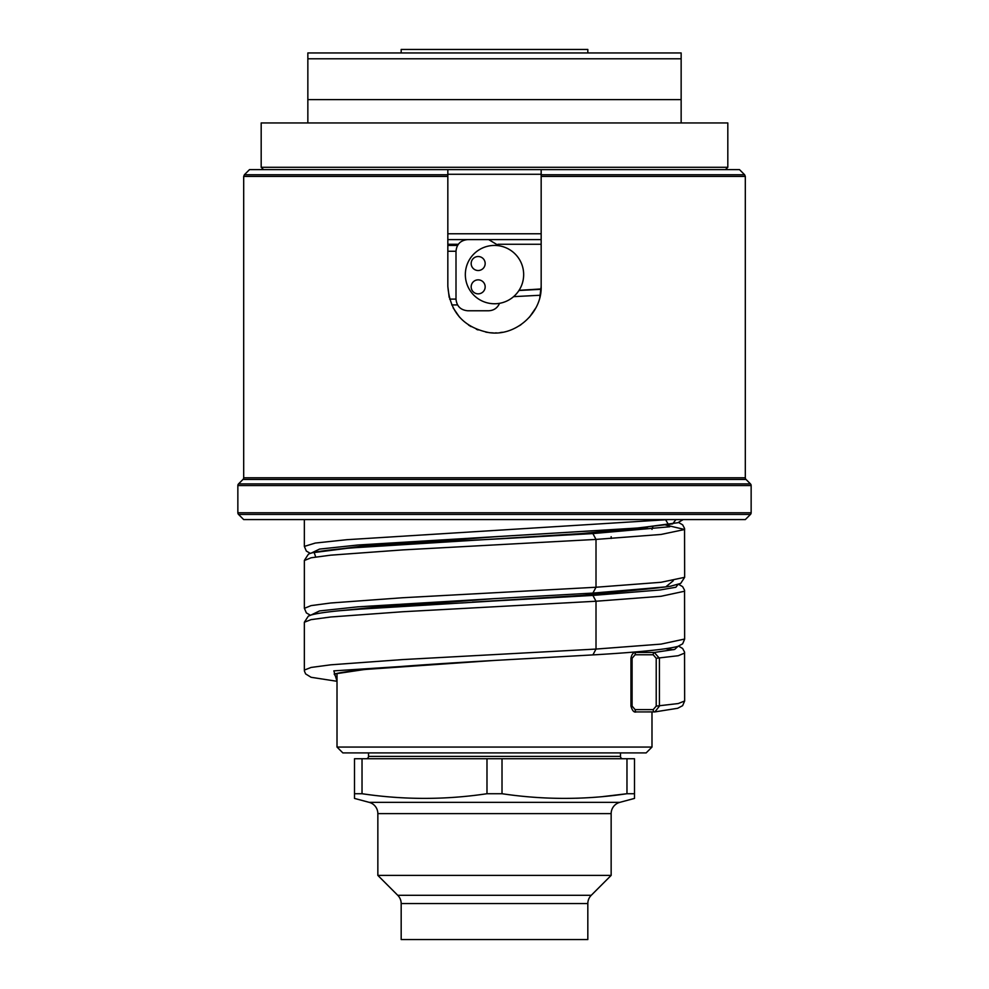 <?xml version="1.0" encoding="UTF-8"?>
<svg xmlns="http://www.w3.org/2000/svg" width="989" height="989" viewBox="0 0 989 989"><rect width="100%" height="100%" fill="white"/><g stroke="black" fill="none" stroke-linecap="round" stroke-linejoin="round"><path stroke-width="1.48" d="M541.082 288.961L519.064 290.321L541.082 288.961M652.864 526.618L651.986 529.399M651.986 711.932L651.986 747.066L337.014 747.066L337.014 673.422M447.832 239.598L541.168 239.598L447.832 239.598M447.832 233.775L541.168 233.775M244.37 174.756L249.512 169.613L447.832 169.613L447.832 174.756L447.832 169.613L541.168 169.613L541.168 174.756L541.168 169.613L739.488 169.613L744.63 174.756L541.168 174.756L541.168 286.266C542.145 313.117 515.38 336.804 488.912 332.588C463.557 327.421 449.871 311.98 447.832 286.266L447.832 176.401L243.69 176.401L244.37 174.756L447.832 174.756L447.832 176.401M541.168 286.315L539.821 297.368M535.865 307.876L529.436 317.197M520.98 324.689L519.41 325.727M502.375 332.255L500.125 332.588M496.527 332.885L495.217 332.922M493.276 332.91L490.618 332.761M487.478 332.403L485.735 332.094M478.083 329.943L476.315 329.238M471.073 326.617L468.514 325.022M459.526 317.16L453.147 307.876M449.179 297.368L447.832 286.303M541.168 176.401L745.31 176.401L745.31 477.786L243.69 477.786L243.69 176.401M263.519 169.613L261.183 167.277L727.817 167.277L725.481 169.613M681.149 58.784L681.149 99.617L307.851 99.617L307.851 58.784L681.149 58.784L681.149 52.949L307.851 52.949L307.851 58.784M727.817 167.277L727.817 122.945L261.183 122.945L261.183 167.277M681.149 122.945L681.149 99.617M307.851 122.945L307.851 99.617M590.161 52.949L398.839 52.949L401.175 52.949L401.175 49.45L587.825 49.45L587.825 52.949L590.161 52.949M377.847 875.389L611.153 875.389L591.249 895.305A11.67 11.67 90 0 0 587.825 903.55L587.825 939.55L401.175 939.55L401.175 903.55A11.67 11.67 -90 0 0 397.751 895.305L377.847 875.389L377.847 813.626A11.67 11.67 0 0 0 369.194 802.351L354.507 798.42L354.507 793.722L354.507 798.42M611.153 875.389L611.153 813.626A11.67 11.67 0 0 1 619.806 802.351L634.493 798.42L634.493 793.722L634.493 798.42M362.023 793.722L362.023 758.736L354.507 758.736L354.507 793.722L362.023 793.722C403.685 799.928 445.347 799.928 486.984 793.722L502.016 793.722C543.678 799.928 585.34 799.928 626.977 793.722L626.977 758.736L634.493 758.736L634.493 793.722L626.977 793.722L602.833 796.59M579.529 798.135L576.167 798.247M502.016 793.722L502.016 758.736L362.023 758.736M486.984 793.722L486.984 758.736M502.016 758.736L626.977 758.736M622.823 758.736A2.337 2.337 90 0 1 620.486 756.4L368.514 756.4A2.337 2.337 -90 0 1 366.177 758.736M368.514 756.4L368.514 752.901M620.486 756.4L620.486 752.901M363.841 752.901L625.159 752.901M337.014 747.066L342.849 752.901L646.151 752.901L651.986 747.066M243.69 477.786A2.337 2.337 0 0 1 242.997 479.43L238.534 483.905A2.337 2.337 0 0 0 237.855 485.55L751.146 485.55A2.337 2.337 0 0 0 750.466 483.905L746.003 479.43L242.997 479.43M745.31 477.786A2.337 2.337 0 0 0 746.003 479.43M237.855 485.55L237.855 512.784L238.534 514.428A2.337 2.337 90 0 1 237.855 512.784L751.146 512.784L750.466 514.428L238.534 514.428L243.69 519.584L745.31 519.584L750.466 514.428A2.337 2.337 -90 0 0 751.146 512.784L751.146 485.55M668.515 519.584L346.867 539.697L315.293 543.06L304.352 546.41L304.352 519.584L290.346 519.584L698.654 519.584L675.92 519.584L672.656 523.886L635.89 528.188L494.5 536.792L341.353 548.759M647.659 650.811L635.717 652.468C633.269 652.394 631.687 654.322 630.957 658.266L630.957 706.097L632.095 706.097L635.111 709.595A2.337 1.187 90.1 0 0 636.286 711.919A2.337 1.187 90.1 0 0 636.372 711.919L654.891 711.907L659.416 706.109L659.416 658.278L654.322 652.456L636.224 652.443A2.337 1.187 -89.9 0 0 635.111 654.767L632.095 658.266L632.095 706.097M647.659 527.149L581.68 533.578L349.191 548.054L314.181 552.53L315.701 556.992M541.07 289.295L518.953 290.494L541.07 289.295M447.832 245.433L457.573 245.433M451.738 304.933L457.573 304.933M635.111 709.595L653.197 709.608L656.214 706.109L656.214 658.278L653.197 654.78L635.111 654.767M665.881 525.085L684.648 529.498L661.035 534.456L596.008 539.413L592.893 533.578L669.8 526.754L665.696 519.93L669.8 526.754L592.893 533.578L494.5 539.116L581.458 533.603M342.281 548.672L362.901 546.027L494.5 536.792L357.993 545.001L319.534 549.093L311.053 553.197L319.534 549.093L357.993 545.001L635.89 528.188L672.656 523.886L675.907 519.584M673.299 580.741L665.733 586.885L593.524 593.041L665.733 586.885L673.299 580.741M684.635 639.042L661.035 644.111L596.008 649.068L402.696 659.576L330.771 664.818L311.078 667.451L304.352 670.072L304.451 671.16L305.626 673.917L311.102 677.292L337.014 681.297L333.837 670.863L494.5 660.442L364.62 669.491L334.171 674.016L337.014 678.541M630.957 706.097C632.268 710.745 634.048 712.698 636.298 711.919L654.891 711.907L677.712 708.272L682.633 705.664L684.648 700.991L678.231 703.55L656.214 706.109M334.987 674.078C335.147 674.634 329.498 673.657 360.107 669.973C393.09 666.809 437.892 663.631 494.5 660.442L592.893 654.903L596.008 649.068L596.008 601.238L402.696 611.746L330.771 616.988L311.078 619.621L304.352 622.242L304.352 670.072M665.881 648.747L673.299 649.736M684.648 653.061L678.231 655.719L656.214 658.278M498.951 245.779L488.665 239.598L467.673 239.598C460.59 240.302 456.695 244.184 456.003 251.268L456.003 299.098C456.695 306.182 460.59 310.064 467.673 310.769L488.665 310.769C493.82 310.509 497.442 308.024 499.544 303.326M465.337 274.596A29.163 29.163 0 0 0 494.5 303.759A29.163 29.163 0 0 0 523.663 274.596A29.163 29.163 0 0 0 494.5 245.433A29.163 29.163 0 0 0 465.337 274.596M485.166 263.519A6.997 6.997 0 0 0 478.169 256.522A6.997 6.997 0 0 0 471.172 263.519A6.997 6.997 0 0 0 478.169 270.516A6.997 6.997 0 0 0 485.166 263.519M485.166 286.847A6.997 6.997 0 0 0 478.169 279.85A6.997 6.997 0 0 0 471.172 286.847A6.997 6.997 0 0 0 478.169 293.844A6.997 6.997 0 0 0 485.166 286.847M611.153 538.461L611.153 536.743M541.168 244.271L497.986 244.271M458.352 244.271L447.832 244.271M541.168 174.274L447.832 174.274M587.825 903.55L401.175 903.55M591.249 895.305L397.751 895.305M611.153 813.626L377.847 813.626M619.806 802.351L369.194 802.351M238.534 483.905L750.466 483.905M678.578 522.501L682.645 524.825L684.549 528.398L684.648 577.329L680.692 583.411L670.604 586.193C656.016 588.517 630.141 590.804 592.992 593.079L494.5 598.617L341.341 610.584M632.095 658.266L630.957 658.266M647.659 588.987L581.68 595.415L472.334 602.14M677.947 584.536L675.87 587.256L660.046 589.976L592.893 595.415L581.458 595.427M592.893 533.578L581.569 533.59L646.719 527.248M540.291 295.241L513.588 296.651M447.832 251.268L456.003 251.268M449.636 299.098L456.003 299.098M342.305 610.497L400.52 604.65L494.5 598.617L357.981 606.826L319.521 610.93L311.053 615.034M653.197 709.608A2.337 1.187 90 0 0 654.372 711.944A2.337 1.187 90 0 0 654.446 711.932M653.197 654.78A2.337 1.187 -90 0 1 654.322 652.456L674.683 649.414L677.947 646.361M684.635 591.212L661.035 596.28L596.008 601.238L592.893 595.415L494.5 600.953L581.569 595.415L646.707 589.073M684.648 577.329L661.035 582.286L596.008 587.243L596.008 539.413L402.708 549.909L330.783 555.163L311.078 557.784L304.365 560.516M592.893 593.079L596.008 587.243L402.708 597.739L330.783 602.993L311.078 605.614L304.365 608.346M592.893 654.903L494.5 660.442M745.31 176.401L744.63 174.756M646.707 650.898L635.717 652.468M683.176 519.584L677.885 522.724L639.166 527.916L494.5 536.792M304.352 546.41L306.355 551.083L310.422 553.407M494.5 539.116C429.609 542.343 378.342 545.582 340.686 548.821C308.37 552.159 309.223 554.013 308.321 554.322L304.365 560.404L304.365 608.235L306.367 612.92L310.422 615.245M678.578 584.326L682.633 586.638L684.549 590.235L684.635 639.154L682.633 643.839L677.873 646.386C666.598 649.39 638.301 652.233 592.992 654.903M592.992 593.079L494.5 598.617M678.578 646.151L682.633 648.475L684.549 652.06L684.648 700.978M304.352 622.242L308.308 616.159L311.115 615.01C317.778 613.069 331.587 611.264 352.554 609.583L494.5 600.953"/></g></svg>
